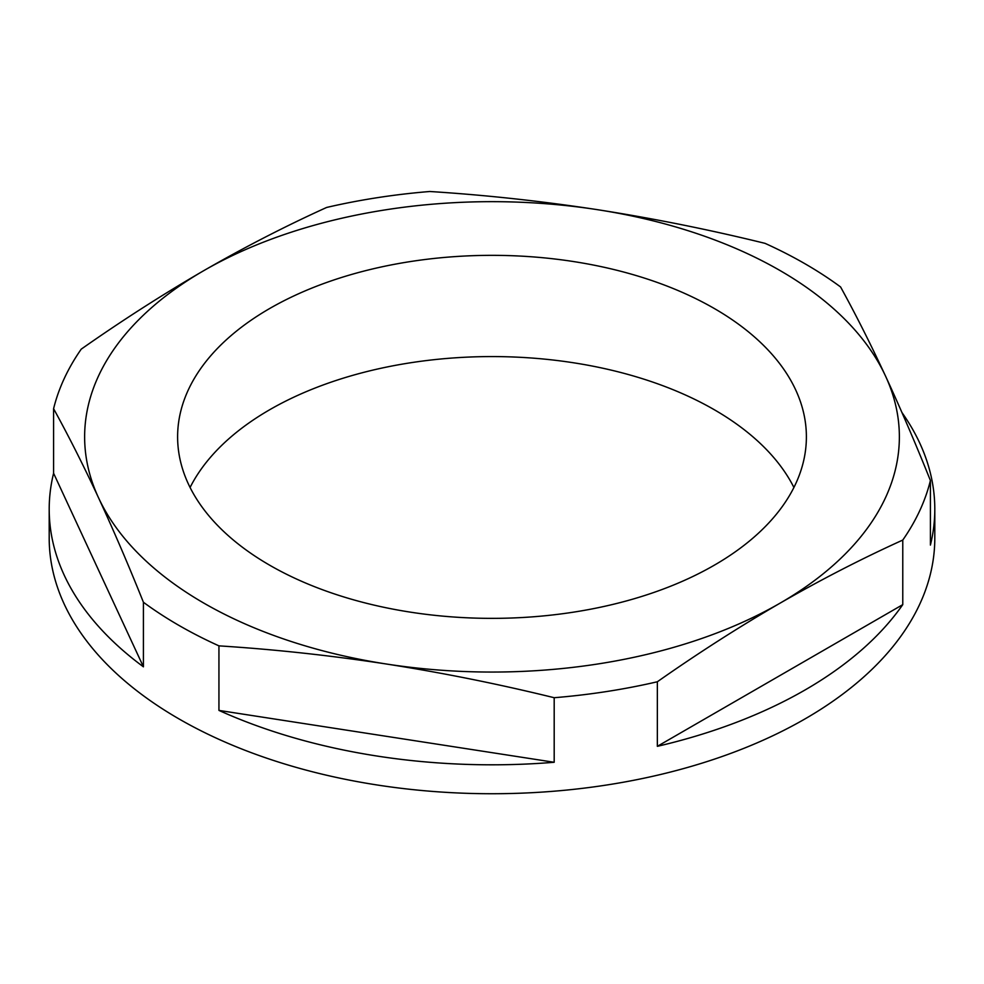 <?xml version="1.0" encoding="UTF-8"?>
<svg xmlns="http://www.w3.org/2000/svg" width="984" height="984" viewBox="0 0 984 984"><rect width="100%" height="100%" fill="white"/><g stroke="black" fill="none" stroke-linecap="round" stroke-linejoin="round"><path stroke-width="1.48" d="M714.31 308.509A314.388 181.511 0 0 0 371.694 269.161A314.388 181.511 0 0 0 177.612 436.859A314.388 181.511 0 0 0 269.69 565.21A314.388 181.511 0 0 0 612.306 604.545A314.388 181.511 0 0 0 806.388 436.859A314.388 181.511 0 0 0 714.31 308.509M793.916 487.474A314.388 181.511 0 0 0 714.31 409.738A314.388 181.511 0 0 0 190.084 487.474M218.94 645.861A442.8 255.643 180 0 1 178.891 625.381A442.8 255.643 180 0 1 143.418 602.257C128.449 564.914 113.48 530.081 98.511 497.732C83.529 465.555 68.56 435.875 53.591 408.704A442.8 255.643 180 0 1 81.229 349.148C122.028 320.513 162.926 294.314 203.946 270.551C244.795 247.045 285.704 226.012 326.651 207.452A442.8 255.643 180 0 1 429.811 191.499C485.69 195.053 541.557 201.117 597.436 209.678C653.314 218.411 709.193 229.629 765.06 243.355A442.8 255.643 180 0 1 805.109 263.835A442.8 255.643 180 0 1 840.582 286.959C855.551 314.13 870.52 343.81 885.489 375.986C900.471 408.335 915.44 443.169 930.409 480.512A442.8 255.643 180 0 1 902.771 540.068C861.824 558.629 820.914 579.662 780.054 603.167C739.046 626.943 698.136 653.142 657.349 681.764A442.8 255.643 180 0 1 554.189 697.717C498.31 683.991 442.443 672.773 386.564 664.04C330.686 655.479 274.807 649.415 218.94 645.861L218.94 710.411A442.8 255.643 180 0 0 554.189 762.28L554.189 697.717M143.418 602.257L143.418 666.82A442.8 255.643 180 0 1 49.2 509.171L49.2 538.088A442.8 255.643 0 0 0 178.891 718.861A442.8 255.643 0 0 0 661.457 774.273A442.8 255.643 0 0 0 934.8 538.088L934.8 509.171A442.8 255.643 180 0 1 930.409 545.074L930.409 480.512M901.971 412.567A442.8 255.643 180 0 1 934.8 509.171M902.771 604.631L657.349 746.327A442.8 255.643 180 0 0 902.771 604.631L902.771 540.068M657.349 746.327L657.349 681.764M49.2 509.171A442.8 255.643 180 0 1 53.591 473.255L53.591 408.704M780.054 603.167A407.376 235.201 180 0 1 386.564 664.04A407.376 235.201 180 0 1 98.511 497.732A407.376 235.201 180 0 1 203.946 270.551A407.376 235.201 180 0 1 597.436 209.678A407.376 235.201 180 0 1 885.489 375.986A407.376 235.201 180 0 1 780.054 603.167M143.418 666.82L53.591 473.255M554.189 762.28L218.94 710.411"/></g></svg>
